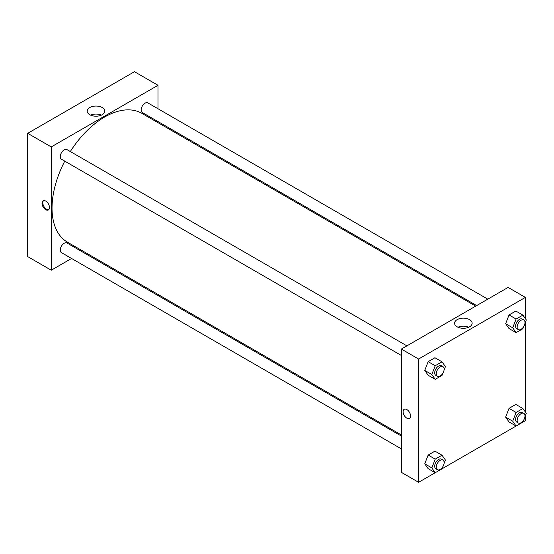 <?xml version="1.0" encoding="UTF-8"?>
<svg xmlns="http://www.w3.org/2000/svg" width="554" height="554" viewBox="0 0 554 554"><rect width="100%" height="100%" fill="white"/><g stroke="black" fill="none" stroke-linecap="round" stroke-linejoin="round"><path stroke-width="0.83" d="M27.7 133.334L27.7 256.606L27.7 133.334L134.456 71.701L27.7 133.334L51.252 146.928L158.008 85.295L158.008 108.764M406.899 345.855L66.958 149.594A5.554 3.206 120 0 0 61.411 152.8A5.554 3.206 120 0 0 61.411 159.206L401.345 355.467M401.345 436.046L66.958 242.991A5.554 3.206 120 0 0 61.411 246.191A5.554 3.206 120 0 0 61.411 252.603L401.345 448.865M71.57 258.469L51.252 270.2L51.252 146.928M82.671 252.063L83.626 251.509M158.008 121.582L158.008 122.683M487.783 299.153L147.842 102.892A5.554 3.206 120 0 0 142.295 106.098A5.554 3.206 120 0 0 142.295 112.51L476.682 305.566M64.77 161.145A74.381 42.942 120 0 0 52.034 208.11A74.381 42.942 120 0 0 67.436 242.16L401.345 434.945M475.727 306.12L141.817 113.335A74.381 42.942 120 0 0 70.316 151.533M51.252 270.2L27.7 256.606M102.206 107.545A8.781 5.069 180 0 1 104.775 111.125A8.781 5.069 180 0 1 95.994 116.202A8.781 5.069 180 0 1 87.213 111.125A8.781 5.069 180 0 1 92.629 106.444A8.781 5.069 180 0 1 102.206 107.545M158.008 85.295L134.456 71.701M45.753 209.703A5.27 3.047 60 0 1 42.312 205.056A5.27 3.047 60 0 1 43.115 200.825A5.27 3.047 60 0 1 48.392 203.872A5.27 3.047 60 0 1 48.392 209.959A5.27 3.047 60 0 1 45.753 209.703M101.368 115.135A8.781 5.069 0 0 0 90.621 115.135M43.544 200.652A5.27 3.047 -120 0 0 43.219 204.959A5.27 3.047 -120 0 0 46.543 209.246A5.27 3.047 -120 0 0 48.759 209.682M435.202 472.721L418.616 482.299L401.345 472.333L401.345 349.055L508.101 287.422L525.372 297.394L525.372 318.633M442.03 468.788L516.086 426.026L512.706 421.199L516.099 412.439L522.9 408.513L526.3 413.353L524.901 416.947M522.907 422.086L525.372 420.666L525.372 415.735M424.759 370.425L428.152 375.259L424.759 370.425L428.152 361.665L424.759 370.425L431.822 374.504L435.222 365.744L442.016 361.817L445.416 366.651L444.017 370.252M434.952 357.739L428.152 361.665L434.952 357.739L442.016 361.817M505.636 323.723L509.036 328.564L505.636 323.723L509.036 314.963L505.636 323.723L512.706 327.802L516.099 319.042L522.9 315.115L526.3 319.956L524.901 323.55M515.836 311.036L509.036 314.963L515.836 311.036L522.9 315.115M505.636 417.12L509.036 421.954L505.636 417.12L509.036 408.36L505.636 417.12L512.706 421.199M515.836 404.434L509.036 408.36L515.836 404.434L522.9 408.513M418.616 482.299L418.616 359.027L525.372 297.394M525.372 322.338L525.372 412.031M424.759 463.816L428.152 468.656L424.759 463.816L428.152 455.056L424.759 463.816L431.822 467.895L435.222 459.134L442.016 455.215L445.416 460.049L444.017 463.65M434.952 451.136L428.152 455.056L434.952 451.136L442.016 455.215M457.154 326.812A8.781 5.069 180 0 1 454.578 323.224A8.781 5.069 180 0 1 463.359 318.155A8.781 5.069 180 0 1 472.14 323.224A8.781 5.069 180 0 1 466.724 327.913A8.781 5.069 180 0 1 457.154 326.812M418.616 359.027L401.345 349.055M410.569 416.019A5.27 3.047 60 0 1 409.482 418.436A5.27 3.047 60 0 1 404.205 415.389A5.27 3.047 60 0 1 404.205 409.302A5.27 3.047 60 0 1 408.27 410.715A5.27 3.047 60 0 1 410.569 416.019M468.732 327.234A8.781 5.069 0 0 0 457.985 327.234M404.205 409.302A5.27 3.047 -120 0 0 404.205 415.389A5.27 3.047 -120 0 0 409.482 418.429M442.84 373.292L442.016 375.411L435.222 379.338L431.822 374.504M442.965 366.679L441.393 365.772A5.554 3.206 120 0 0 437.113 367.254A5.554 3.206 120 0 0 434.696 372.842A5.554 3.206 120 0 0 435.846 375.383L437.411 376.291A5.554 3.206 120 0 0 442.965 373.084A5.554 3.206 120 0 0 442.965 366.679A5.554 3.206 120 0 0 438.685 368.161A5.554 3.206 120 0 0 436.261 373.749A5.554 3.206 120 0 0 437.411 376.291M435.222 379.338L428.152 375.259M435.222 365.744L428.152 361.665M523.724 326.597L522.9 328.716L516.099 332.642L512.706 327.802M523.849 319.977L522.277 319.069A5.554 3.206 120 0 0 517.997 320.558A5.554 3.206 120 0 0 515.58 326.147A5.554 3.206 120 0 0 516.73 328.688L518.295 329.588A5.554 3.206 120 0 0 523.849 326.389A5.554 3.206 120 0 0 523.849 319.977A5.554 3.206 120 0 0 519.569 321.465A5.554 3.206 120 0 0 517.145 327.054A5.554 3.206 120 0 0 518.295 329.588M516.099 332.642L509.036 328.564M516.099 319.042L509.036 314.963M442.84 466.69L442.016 468.809L435.222 472.735L431.822 467.895M442.965 460.069L441.393 459.169A5.554 3.206 120 0 0 437.113 460.651A5.554 3.206 120 0 0 434.696 466.239A5.554 3.206 120 0 0 435.846 468.781L437.411 469.688A5.554 3.206 120 0 0 442.965 466.482A5.554 3.206 120 0 0 442.965 460.069A5.554 3.206 120 0 0 438.685 461.558A5.554 3.206 120 0 0 436.261 467.147A5.554 3.206 120 0 0 437.411 469.688M435.222 472.735L428.152 468.656M435.222 459.134L428.152 455.056M523.724 419.994L522.9 422.113L516.099 426.033L509.036 421.954M523.849 413.374L522.277 412.467A5.554 3.206 120 0 0 517.997 413.956A5.554 3.206 120 0 0 515.58 419.544A5.554 3.206 120 0 0 516.73 422.086L518.295 422.986A5.554 3.206 120 0 0 523.849 419.787A5.554 3.206 120 0 0 523.849 413.374A5.554 3.206 120 0 0 519.569 414.863A5.554 3.206 120 0 0 517.145 420.444A5.554 3.206 120 0 0 518.295 422.986M516.099 412.439L509.036 408.36"/></g></svg>

